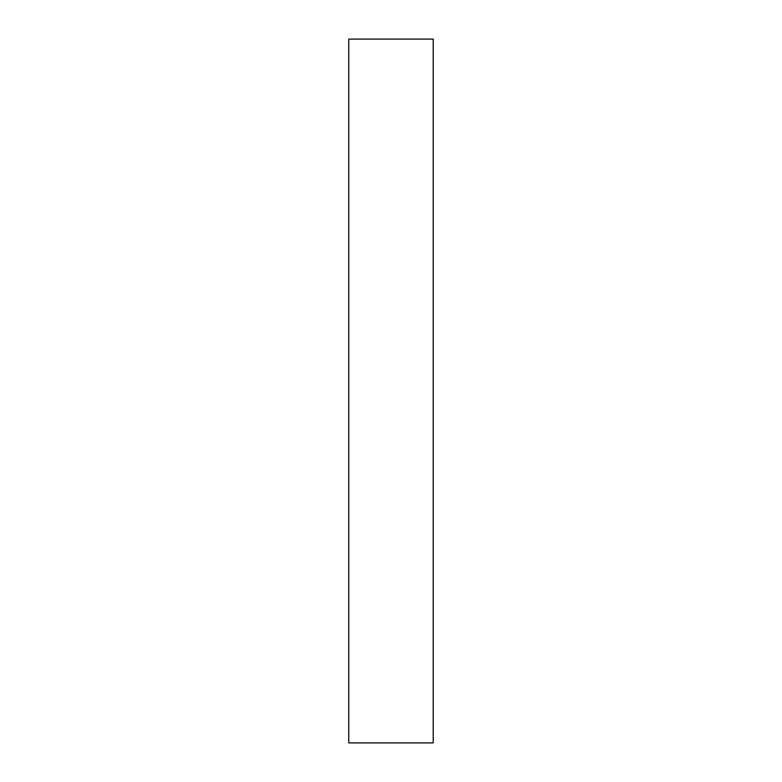 <?xml version="1.0" encoding="UTF-8"?>
<svg xmlns="http://www.w3.org/2000/svg" width="782" height="782" viewBox="0 0 782 782"><rect width="100%" height="100%" fill="white"/><g stroke="black" fill="none" stroke-linecap="round" stroke-linejoin="round"><path stroke-width="1.17" d="M433.228 391L433.228 742.9L348.772 742.9L348.772 39.1L433.228 39.1L433.228 391"/></g></svg>
